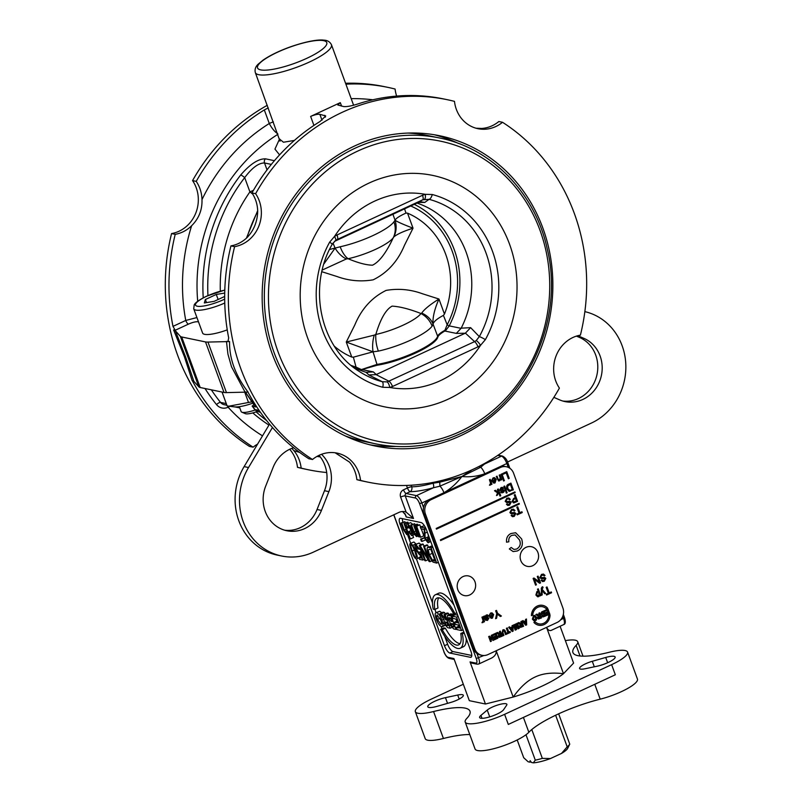 <?xml version="1.0" encoding="UTF-8"?>
<svg xmlns="http://www.w3.org/2000/svg" width="803" height="803" viewBox="0 0 803 803"><rect width="100%" height="100%" fill="white"/><g stroke="black" fill="none" stroke-linecap="round" stroke-linejoin="round"><path stroke-width="1.2" d="M355.609 368.206A5.531 2.238 -73.3 0 0 356.03 367.091A85.329 77.961 -78.3 0 1 351.212 365.455M410.745 205.99A85.329 77.961 -78.3 0 1 447.171 324.773A5.531 0.662 27.4 0 1 449.088 326.108L445.685 330.445L444.912 330.294C440.606 332.693 438.187 334.68 437.645 336.246A3.684 3.543 13.5 0 1 437.846 337.109A40.421 9.234 159.9 0 1 415.924 352.878A40.421 9.234 159.9 0 1 377.34 365.194L361.571 369.641L356.03 367.091L353.37 357.174L373.044 351.804L378.364 351.112A40.531 9.255 -20.1 0 0 432.124 326.148A22.113 20.366 -143.8 0 0 420.973 313.511A34.057 7.779 159.9 0 1 375.804 334.49A22.113 11.001 77.6 0 0 378.364 351.112M377.34 365.194A3.684 2.349 -98.9 0 1 376.978 364.411L359.874 370.093M361.571 369.641L360.677 369.912M432.124 326.148L433.038 324.031C433.761 321.561 437.213 318.671 443.417 315.378L447.171 324.773L444.912 330.294A3.684 2.118 60.4 0 1 445.063 330.876L444.832 331.017C440.666 333.446 438.338 335.473 437.846 337.109M445.685 330.445L445.063 330.876M535.29 760.15L533.312 762.85A21.189 4.838 -20.1 0 0 550.467 758.544L542.336 758.383A24.873 5.681 159.9 0 1 535.29 760.15L525.995 734.745M533.312 762.85L531.466 762.469L530.121 760.632L530 762.167L528.153 761.776L523.717 757.741L517.202 739.964M561.528 753.415A21.189 4.838 -20.1 0 0 567.701 748.306L569.759 744.15A24.873 5.681 159.9 0 1 567.189 746.84L561.528 753.415L550.467 758.544M569.759 744.15L558.657 713.817M555.626 715.242L567.189 746.84M530.924 761.736L530 762.167M542.336 758.383L531.787 729.556M414.278 204.353A88.43 80.802 -78.3 0 1 449.218 325.877L449.088 326.108M433.038 324.031L437.645 336.246A40.531 9.255 159.9 0 1 415.663 352.065A40.531 9.255 159.9 0 1 376.978 364.411L373.064 351.875M443.407 315.358L444.46 314.053A77.379 70.704 101.7 0 0 407.533 213.156L405.977 213.066L404.571 208.86M392.938 214.26L395.036 220.183C395.989 218.356 399.643 215.987 405.977 213.066M340.181 246.772A22.113 11.001 77.6 0 0 348.08 258.737A34.057 7.779 -20.1 0 0 393.249 237.768L393.841 236.935A22.113 21.801 -106.1 0 0 395.056 220.253L393.942 221.819A40.531 9.255 159.9 0 1 340.181 246.772L335.092 248.097L332.984 243.078M323.94 263.876L335.092 248.097A22.113 14.584 63.2 0 0 346.394 258.957L348.08 258.737C358.168 262.932 366.309 265.09 372.502 265.191C379.287 261.959 386.203 252.815 393.249 237.768A22.113 20.366 -143.8 0 0 393.942 221.819M393.841 236.935C396.923 234.265 403.317 231.344 413.033 228.182C403.658 224.609 397.676 221.969 395.056 220.253L395.036 220.183M322.264 270.039L346.394 258.957M335.062 248.027L329.531 249.522M374.258 335.122L346.274 342.048L354.796 324.984C361.46 308.924 371.909 297.391 386.133 290.395C398.429 288.307 410.463 289.401 422.227 293.677L438.96 299.027C434.564 309.045 432.586 317.356 433.008 323.96A22.113 19.413 -179.9 0 0 421.705 313.09L420.973 313.511C409.349 308.994 399.713 306.535 392.085 306.134C385.872 309.486 380.441 318.942 375.804 334.49L374.258 335.122A22.113 12.196 96.4 0 0 373.044 351.804L346.274 342.048L351.774 357.074L353.37 357.174M444.45 314.053L438.96 299.027C430.117 304.548 424.365 309.235 421.705 313.09M334.439 346.294A77.379 70.704 101.7 0 0 351.774 357.074M418.443 202.456L424.807 202.416L421.294 201.904L417.701 202.757L334.419 241.422M444.832 331.017L456.315 333.396L461.093 328.337L449.218 325.877M387.197 381.907L382.218 381.696A5.531 2.238 104.9 0 1 382.75 387.277L389.756 387.468L392.506 386.504A5.531 1.857 65.1 0 0 389.104 381.305L376.055 374.62L465.409 333.135L474.573 341.626L387.197 381.907A5.531 2.068 76.6 0 1 389.756 387.468A98.197 89.715 101.7 0 0 440.365 380.672A98.197 89.715 101.7 0 0 480.525 345.33A5.531 1.586 -126 0 0 476.219 340.572L474.573 341.626A5.531 1.857 65.1 0 1 477.976 346.836L480.525 345.33L485.383 339.629A5.531 0.723 -151.1 0 0 479.321 336.618L470.638 327.654L461.173 328.176A88.43 80.802 101.7 0 0 417.018 203.079M431.191 499.627L429.725 499.325A11.051 10.098 -78.3 0 0 423.512 507.496A11.051 10.098 101.7 0 0 423.984 513.81L473.298 648.573A11.051 10.098 101.7 0 0 476.912 653.421A11.051 10.098 -78.3 0 0 480.495 655.007L481.961 655.318A11.051 10.098 -78.3 0 1 474.764 648.874L425.449 514.121A11.051 10.098 -78.3 0 1 431.191 499.627L500.44 467.476A11.051 10.098 -78.3 0 1 506.392 466.764A11.051 10.098 -78.3 0 1 513.579 473.198L562.893 607.961A11.051 10.098 -78.3 0 1 557.152 622.445L487.903 654.596A11.051 10.098 -78.3 0 1 481.961 655.318M474.603 580.9A10.61 10.61 0 0 1 471.943 593.517A10.037 9.174 -78.3 0 1 458.744 591.62A10.037 9.174 -78.3 0 1 461.735 577.317A10.037 9.174 -78.3 0 1 474.603 580.9A10.037 9.174 -78.3 0 1 474.974 581.774M534.918 564.278A10.037 9.174 -78.3 0 1 521.689 562.391A10.037 9.174 -78.3 0 1 524.69 548.088A10.037 9.174 -78.3 0 1 537.558 551.671A10.037 9.174 -78.3 0 1 537.93 552.554M483.807 622.014L483.557 621.271L482.874 622.576L481.971 622.686L483.105 620.749L481.951 617.166L482.733 616.804L484.52 621.693L483.828 622.014L483.547 621.301M481.991 622.686L483.125 620.749L481.961 617.166L482.733 616.804M489.107 615.56L490.533 613.05L491.968 612.84L493.644 614.546L492.46 618.129L491.155 618.31L489.368 616.323L492.771 614.747L490.784 613.723L489.117 615.56L490.553 613.05L491.968 612.84M500.369 616.493L497.338 614.195L496.585 618.26L495.612 618.711L496.696 613.653L495.652 610.802L496.485 610.41L497.549 613.271L501.393 616.031L500.379 616.493L497.318 614.195M493.072 640.433L490.101 637.873L491.336 641.236L490.543 641.607L488.676 636.558L489.549 636.157L492.48 638.666L491.265 635.364L492.058 634.992L493.915 640.041L493.072 640.433L490.101 637.863M492.46 638.646L491.255 635.354L492.048 634.992M494.146 637.612L493.855 636.759L495.983 635.775L495.481 634.4L493.112 635.504L492.781 634.651L496.013 633.145L497.87 638.204L494.708 639.66L494.397 638.807L496.686 637.743L496.284 636.628L494.166 637.612L493.835 636.759L495.963 635.765L495.471 634.41M510.397 627.816L512.083 627.033L512.013 625.718L512.936 625.296L513.137 631.118L512.224 631.539L508.66 627.273L509.594 626.842L510.397 627.816L512.093 627.033L512.033 625.718L512.936 625.296M518.015 628.849L515.998 625.758L516.5 629.562L515.195 630.154L513.348 625.095L514.161 624.734L515.616 628.709L515.004 624.343L515.827 623.961L518.116 627.544L516.67 623.57L517.463 623.198L519.31 628.257L518.025 628.849L515.998 625.788M515.215 630.154L513.358 625.105L514.161 624.734M515.586 628.649L514.984 624.343L515.827 623.961M518.086 627.504L516.65 623.57L517.463 623.198M523.907 621.542L525.594 620.759L525.533 619.444L526.457 619.023L526.648 624.844L525.734 625.266L522.171 621L523.104 620.568L523.917 621.552L525.614 620.759L525.543 619.444L526.457 619.023M538.512 619.013L537.548 618.069L538.161 616.142L535.872 614.596L536.916 614.114L539.455 615.409L538.833 613.221L539.696 612.819L541.553 617.878L538.512 619.013L537.568 618.069L538.1 616.132M539.435 615.409L538.873 615.54L539.626 615.329L538.853 613.221L539.706 612.819M542.908 616.985L542.015 616.162L542.206 614.797L540.961 613.954L541.513 612.016L543.992 610.832L545.839 615.881L542.908 616.985L541.834 614.777M546.642 615.51L546.331 614.646L548.62 613.582L548.208 612.478L546.09 613.462L545.769 612.599L547.897 611.615L547.395 610.25L545.036 611.344L544.715 610.491L547.957 608.995L549.804 614.044L546.652 615.51L546.341 614.656L548.63 613.592L548.218 612.468M513.328 502.849L514.211 502.798L512.043 501.594L513.649 498.452L515.275 497.699L514.251 494.959L515.094 494.578L517.574 501.313L514.211 502.798M514.191 502.798L512.033 501.594L513.639 498.452L515.275 497.699L514.271 494.969L515.104 494.578M491.285 484.54L491.024 483.828L490.352 485.112L489.459 485.213L490.583 483.276L489.418 479.692L490.201 479.341L491.988 484.219L491.295 484.54L491.024 483.807M489.459 485.213L490.593 483.276L489.428 479.692L490.201 479.341M510.056 491.295L508.941 491.235L506.934 488.947C506.191 486.437 506.753 484.841 508.62 484.179L510.909 483.125L513.378 489.86L508.941 491.235L506.954 488.947C506.211 486.437 506.773 484.851 508.64 484.179L510.909 483.125M440.646 540.56L440.405 539.887L519.099 503.361L519.36 504.033L440.666 540.56L440.415 539.887L519.109 503.361M436.461 529.107L436.21 528.434L514.904 491.898L515.165 492.58L436.471 529.107L436.23 528.434L514.914 491.908M531.425 615.67A10.138 9.255 -78.3 0 1 542.788 605.372L542.788 605.372A10.138 9.255 -78.3 0 1 547.576 608.182L546.291 608.784A8.753 8 101.7 0 0 542.517 606.727A8.753 8 101.7 0 0 532.73 615.078L531.445 615.67A10.138 9.255 -78.3 0 1 542.798 605.382L542.798 605.382M538.662 625.216L538.683 625.216A10.138 9.255 -78.3 0 1 533.915 622.415L535.189 621.813A8.753 8 101.7 0 0 538.964 623.871A8.753 8 101.7 0 0 548.74 615.52L550.035 614.927A10.138 9.255 -78.3 0 1 538.683 625.216A10.138 9.255 -78.3 0 1 538.662 625.216A10.138 9.255 -78.3 0 1 533.895 622.405L535.189 621.813M505.669 491.275L503.862 486.387L504.655 486.026L506.442 490.914L505.669 491.275L503.882 486.387L504.655 486.026M506.332 493.122L505.98 492.169L506.773 491.817L507.115 492.771L506.342 493.122L506 492.179L506.773 491.817M501.614 492.861L500.721 492.088L502.728 491.968L503.481 490.884L500.59 490.784L499.727 489.981L501.012 487.582L502.407 487.331L503.551 488.244L501.263 488.264L500.51 489.529L503.33 489.649L504.194 490.432L504.073 491.747L503.029 492.62L501.604 492.861L500.701 492.088L502.708 491.968L503.471 490.874L502.889 490.553M500.51 489.529L503.32 489.649M502.407 487.331L501.022 487.592L499.747 489.981L500.57 490.774M499.978 496.073L498.583 492.249L497.489 495.07L496.485 495.531L497.559 492.912L494.497 490.733L495.471 490.292L497.9 492.078L497.509 489.338L498.302 488.977L500.761 495.722L499.988 496.073L498.583 492.239M496.485 495.531L497.559 492.912L494.518 490.733L495.471 490.292M508.389 478.779L506.211 472.837L503.1 474.272L502.808 473.479L506.743 471.652L509.222 478.387L508.389 478.779L506.201 472.847M502.919 479.14L501.132 474.252L501.905 473.89L503.712 478.779L502.939 479.14L501.152 474.252L501.925 473.9M503.611 480.997L503.25 480.043L504.043 479.682L504.384 480.636L503.611 480.997L503.27 480.043L504.043 479.682M501.052 480.003L500.811 479.311L499.657 480.786L498.512 480.947L496.254 476.52L497.047 476.159L498.131 479.13L499.556 479.993L498.914 480.084L499.546 479.993L500.159 477.825L499.205 475.155L499.978 474.804L501.765 479.682L501.062 480.003L500.811 479.341M498.533 480.947L496.274 476.52L497.047 476.159M499.546 479.993L500.179 477.825L499.185 475.155L499.978 474.804M493.755 483.115L491.958 481.127L495.361 479.552L493.383 478.528L491.707 480.355L493.112 477.845L494.538 477.634L496.224 479.351L495.039 482.934L493.755 483.115L491.948 481.127L495.351 479.542L493.363 478.528M506.864 502.548L505.187 501.403L506.773 498.302L508.751 497.95L510.317 499.336L509.554 499.777L508.52 498.864M505.96 500.952L507.044 501.554L509.945 501.263L511.109 502.276L509.574 505.167L507.817 505.458L506.452 504.254L509.232 504.394L510.317 502.708L506.422 502.497M508.751 497.95L506.793 498.302L505.197 501.403L506.874 502.548M519.862 512.705L521.93 511.752L522.231 512.555L517.242 514.864L516.931 514.071L519.019 513.107L516.841 507.165L517.674 506.773L519.872 512.716L521.94 511.752M514.221 510.999L513.207 510.096L511.802 510.306L510.658 512.184L511.732 512.786L514.633 512.485L515.797 513.498L514.261 516.389L512.485 516.68L511.14 515.476L513.92 515.616L515.004 513.93L511.561 513.779L509.875 512.625L511.461 509.524L513.448 509.172L514.994 510.557L514.241 510.999L513.207 510.096M511.12 513.729L509.885 512.625L511.481 509.534L513.448 509.172M506.542 542.186L506.552 542.186C506.151 538.02 507.637 535.139 510.989 533.523L515.677 532.74L521.639 538.923C523.355 544.625 521.92 548.64 517.343 550.968L513.167 551.581L509.323 548.941L511.2 547.465L513.96 549.453L516.68 549.031C520.153 546.833 521.087 543.802 519.481 539.927L515.084 534.949L511.892 535.36C509.473 536.484 508.46 538.632 508.851 541.784L506.552 542.186C506.171 538.03 507.657 535.139 511.009 533.523L515.667 532.74M541.764 577.668L540.69 577.066L541.774 577.668L544.404 577.337L545.829 578.381L544.283 581.272L542.537 581.563L541.162 580.358L543.952 580.499L545.036 578.812L541.593 578.662L539.907 577.508L541.493 574.406L543.46 574.055L545.026 575.45L541.834 575.189L540.69 577.066L541.764 577.668L544.655 577.367M542.537 581.563L541.182 580.358L541.955 579.927M542.838 580.72L543.962 580.509L545.046 578.822L544.504 578.311M541.152 578.612L539.917 577.508L541.503 574.416L543.46 574.055M539.696 583.269L534.457 579.525L536.394 584.805L535.591 585.176L533.112 578.431L533.985 578.04L539.225 581.794L537.277 576.494L538.09 576.132L540.56 582.868L539.696 583.269L534.457 579.515M549.202 592.885L551.27 591.931L551.571 592.734L546.582 595.043L546.281 594.25L548.359 593.287L546.181 587.344L547.024 586.953L549.212 592.895L551.28 591.931M544.735 593.728L542.015 590.376L542.186 594.923L541.413 595.284L541.332 588.197L542.155 586.893L543.079 587.505L542.065 589.251L545.588 593.337L544.755 593.728L542.035 590.376M541.413 595.284L541.352 588.197L542.708 586.772M540.028 595.916L539.807 595.274L538.753 596.639L537.588 596.79L535.892 595.023L536.936 591.51L538.361 591.57L537.488 589.191L538.261 588.83L540.75 595.585L540.038 595.916L539.807 595.304M537.598 596.79L535.912 595.023L536.946 591.51L538.361 591.57L537.498 589.191L538.271 588.84M534.156 621L532.389 619.163L533.483 615.6L534.778 615.419L536.514 617.226L536.795 618.611L536.263 620.197L534.156 621L532.399 619.163L533.503 615.6L534.778 615.419M520.515 627.404L519.571 626.46L520.183 624.533L517.895 622.987L518.929 622.506L521.478 623.801L520.866 621.612L521.719 621.211L523.586 626.27L520.535 627.414L519.591 626.46L520.123 624.523M521.458 623.801L520.896 623.941L521.649 623.72L520.876 621.612L521.729 621.221M508.801 632.122L510.046 631.539L510.377 632.403L507.004 633.968L506.673 633.105L507.928 632.523L506.392 628.327L507.255 627.926L508.801 632.132L510.066 631.549M505.589 634.611L504.244 631.048L503.16 630.746L502.899 632.603L503.923 635.394L503.069 635.795L502.096 633.135L502.819 629.893L504.916 630.285L506.452 634.219L505.599 634.621L504.254 631.048L503.17 630.746L504.254 631.048M503.069 635.795L502.076 633.135L502.829 629.893L504.033 629.662M499.115 637.361L498.151 636.408L498.753 634.48L496.475 632.935L497.499 632.453L500.229 633.667L499.436 631.559L500.299 631.158L502.156 636.217L499.115 637.361L498.171 636.408L498.703 634.47M500.038 633.748L499.476 633.878L500.229 633.667L499.456 631.559L500.309 631.158M484.861 616.523L486.277 615.038L487.401 614.837L488.344 615.71L487.752 617.617L485.835 618.993L486.397 619.816L487.381 619.695L489.017 617.969L487.511 620.428L485.393 620.147L483.667 616.363L484.861 616.523L487.391 614.837M486.377 619.816L489.017 617.969M485.383 620.147L483.677 616.373L484.48 615.991M491.055 617.417L492.189 617.457L492.972 615.449L492.209 617.457L490.442 616.634L492.982 615.449M492.189 617.457L491.075 617.427M491.155 618.31L489.378 616.333L492.781 614.747L490.794 613.733L491.617 613.622M495.602 618.701L496.706 613.663L495.662 610.802L496.495 610.421M490.523 641.607L488.686 636.558L489.549 636.157M494.728 639.67L494.417 638.807L496.706 637.743L496.294 636.628M493.092 635.504L492.791 634.651L496.023 633.155M510.989 628.548L512.143 628.006L512.254 630.144L510.989 628.548M512.244 630.124L512.133 628.016M509.594 626.842L508.68 627.273L512.224 631.539M524.5 622.275L525.664 621.733L525.774 623.871L524.5 622.275M525.754 623.851L525.644 621.743M523.104 620.568L522.191 621L525.734 625.266M539.917 616.132L540.389 617.417L539.907 616.142L538.432 617.597L540.389 617.417L538.432 617.597L539.084 617.999M538.171 616.142L535.892 614.596L536.916 614.114M544.675 615.439L544.183 615.67L544.243 614.285L544.675 615.439M542.798 615.64L544.173 615.67L542.808 615.64L544.253 614.275M543.45 616.001L542.808 615.64M543.942 613.432L543.25 613.763L543.942 613.432L543.44 612.087L543.942 613.432M543.24 613.753L541.874 613.592L543.24 613.753L541.874 613.592L543.45 612.087M542.226 614.797L540.971 613.954L541.523 612.016L543.992 610.832M546.08 613.452L545.779 612.599L547.907 611.615L547.405 610.25M545.026 611.344L544.725 610.491L547.957 608.995M513.689 501.945L516.439 500.911L514.03 501.955L512.896 501.172L513.94 499.255L515.566 498.502L516.439 500.911L515.546 498.502M510.367 484.309L512.254 489.449L510.929 490.071L512.234 489.449L510.357 484.309L507.657 486.116L507.817 488.565L509.805 490.432L510.909 490.061L509.805 490.432M546.271 608.774L546.291 608.784A8.753 8 101.7 0 0 542.517 606.727M538.964 623.871A8.753 8 101.7 0 0 548.75 615.52L550.035 614.927M502.829 488.726L501.273 488.264L502.829 488.726M501.423 491.627L502.728 491.968M497.9 492.078L497.529 489.338L498.302 488.977M503.11 474.272L502.819 473.479L506.753 471.652M494.768 482.252L495.551 480.244L494.789 482.252L493.022 481.429L495.571 480.244M491.707 480.355L493.132 477.855L494.538 477.634M494.206 478.417L493.383 478.528M509.554 499.777L508.53 498.874L507.125 499.085L505.97 500.952L507.064 501.564L509.674 501.223M505.97 500.952L507.064 501.564M507.817 505.458L506.462 504.254L507.235 503.822M508.118 504.605L509.253 504.394L510.337 502.708L509.865 502.226M517.222 514.864L516.951 514.071L519.029 513.107L516.861 507.165L517.694 506.773M511.732 512.786L510.658 512.184L511.752 512.786L514.372 512.455M512.485 516.68L511.15 515.476L511.923 515.044M512.806 515.827L513.94 515.616L515.024 513.93L514.542 513.448M513.177 551.581L509.343 548.951L511.2 547.465M513.96 549.453L516.69 549.031C520.163 546.843 521.107 543.812 519.501 539.937L515.094 534.949M544.263 575.881L543.24 574.978M535.581 585.166L533.132 578.431L533.985 578.04M539.225 581.794L537.297 576.504L538.09 576.132M546.572 595.043L546.291 594.25L548.379 593.287L546.201 587.344L547.034 586.953M538.582 595.956L536.705 594.652L537.257 592.162L539.144 593.447L538.592 595.956L537.95 596.037L538.582 595.956L539.124 593.437L537.237 592.162L537.92 592.082M536.946 591.51L538.371 591.57L536.946 591.51M535.079 619.956L533.292 618.772L533.824 616.473L535.641 617.668L535.099 619.956L535.621 617.668L533.804 616.473M533.824 616.473L534.477 616.383M521.94 624.533L522.412 625.808L521.93 624.533L520.454 625.989L522.412 625.808L520.454 625.989L521.107 626.4M520.193 624.543L517.915 622.987L518.939 622.516M506.984 633.958L506.693 633.115L507.948 632.533L506.412 628.327L507.265 627.936M500.52 634.47L500.992 635.755L500.51 634.48L499.024 635.936L500.992 635.755L499.024 635.936L499.687 636.347M498.773 634.48L496.495 632.935L497.519 632.463M485.594 618.34L485.313 617.156L486.337 615.771L487.531 616.112L486.317 615.76L487.531 616.112L485.594 618.34M485.584 618.34L487.531 616.112M486.397 619.816L487.361 619.685M423.512 507.496L421.856 502.979L498.974 467.175A11.051 10.098 -78.3 0 1 504.916 466.463L506.392 466.764M496.194 650.751L513.187 697.054A51.583 11.784 -20.1 0 0 563.455 673.717C552.143 672.302 542.738 673.386 535.24 676.959C527.681 680.372 520.324 687.067 513.187 697.054M560.103 626.25L573.593 663.097L563.455 673.717M563.505 673.697L546.552 627.374M255.213 409.972A14.735 3.363 159.9 0 1 241.783 412.15A14.735 3.363 159.9 0 1 241.131 411.548L239.344 406.669M241.783 412.15L245.256 413.645A11.915 2.72 -20.1 0 0 257.361 411.427M224.679 296.458L214.18 301.336L204.333 302.952L205.377 299.509L216.288 294.45L224.72 293.065M227.249 329.872A23.949 5.47 159.9 0 1 202.607 333.074L193.724 308.814A23.949 5.47 -20.1 0 0 224.76 303.012M206.512 302.59L205.377 299.509M218.135 299.499L216.288 294.45M267.299 105.293A195.29 178.437 101.7 0 0 192.559 180.605L196.223 181.368A33.164 30.303 -78.3 0 1 201.985 199.626C202.326 209.834 198.883 218.526 191.636 225.723A33.164 30.303 -78.3 0 1 175.225 234.325L171.561 233.573A195.29 178.437 101.7 0 0 249.462 446.418L253.126 447.181A33.164 30.303 -78.3 0 1 257.582 444.109M192.559 180.605A33.164 30.303 -78.3 0 1 171.561 233.573M234.606 246.651L230.943 245.889A33.164 30.303 101.7 0 0 247.354 237.286C253.979 230.12 257.422 221.417 257.703 211.189A33.164 30.303 101.7 0 0 251.941 192.931L255.605 193.694A195.29 178.437 -78.3 0 1 447.201 99.682A195.29 178.437 -78.3 0 1 454.478 101.369A33.164 30.303 101.7 0 0 477.946 128.691A33.164 30.303 101.7 0 0 502.517 122.287A195.29 178.437 -78.3 0 1 580.408 335.142A33.164 30.303 101.7 0 0 559.41 388.1A195.29 178.437 -78.3 0 1 367.824 482.111A195.29 178.437 -78.3 0 1 360.537 480.425A33.164 30.303 101.7 0 0 337.069 453.103A33.164 30.303 101.7 0 0 312.508 459.507A195.29 178.437 -78.3 0 1 234.606 246.651A33.164 30.303 101.7 0 0 255.605 193.694M251.941 192.931A195.29 178.437 -78.3 0 1 320.036 121.494L325.717 115.963L319.855 114.317C317.868 114.006 314.796 114.709 310.641 116.425L340.311 102.643L337.812 105.002L343.654 106.568C346.886 106.839 351.614 105.966 357.807 103.968A195.29 178.437 -78.3 0 1 443.527 98.92L447.201 99.682M476.069 128.229L481.82 128.44A33.164 30.303 101.7 0 0 498.844 121.524L502.517 122.287M196.926 317.556L185.754 320.447A3.684 1.235 -114.9 0 0 188.454 324.121C192.469 322.364 195.581 321.581 197.779 321.762L198.522 321.913M191.636 225.723A180.555 164.966 101.7 0 0 185.754 320.447L172.986 326.379L175.205 330.274L188.454 324.121M224.017 392.456L200.198 387.518L181.709 336.979L205.528 341.927L224.017 392.456A18.419 4.206 -20.1 0 0 226.456 392.607L248.067 392.095C241.753 383.794 237.046 375.413 233.944 366.941C230.852 358.479 229.397 350.018 229.568 341.556L227.982 341.235L228.694 337.943A195.29 178.437 -78.3 0 1 230.943 245.889M172.986 326.379A195.29 178.437 -78.3 0 1 175.225 234.325M196.223 181.368A195.29 178.437 -78.3 0 1 264.317 109.931L269.286 123.501A11.051 3.383 -122.1 0 0 277.657 133.599M274.425 160.69L265.452 158.823C258.375 158.703 250.114 164.093 240.669 175.014A169.503 154.869 101.7 0 0 203.229 297.863M279.595 138.889L274.947 149.117L279.574 154.879M207.947 295.574A165.809 151.506 -78.3 0 1 244.694 177.614A3.684 0.703 -142.4 0 0 240.669 175.014M267.048 169.875L264.518 162.979C258.666 162.899 252.052 167.777 244.694 177.614L249.914 191.887A18.419 3.192 -145 0 0 252.654 194.025M229.568 341.556L207.957 342.068A18.419 4.206 159.9 0 1 205.528 341.927M181.709 336.979A18.419 4.206 159.9 0 1 180.344 336.337L175.355 330.766L173.619 329.943L184.379 356.652L192.108 380.481L193.854 381.305L198.843 386.875A18.419 4.206 -20.1 0 0 200.198 387.518M173.619 329.943L175.205 330.274M396.642 96.079A33.164 30.303 -78.3 0 1 395.096 89.043A195.29 178.437 -78.3 0 0 387.819 87.356L384.145 86.594A195.29 178.437 101.7 0 0 345.561 83.271M345.892 84.174A195.29 178.437 -78.3 0 1 387.819 87.356M268.242 107.873L264.317 109.931M294.37 140.435L283.469 142.231L279.725 139.24M439.402 137.955A156.234 142.753 101.7 0 0 267.881 261.919A156.234 142.753 101.7 0 0 375.894 443.898C404.672 449.65 432.787 446.257 460.239 433.74C525.584 405.053 564.991 321.341 547.275 249.091C535.3 193.152 491.747 148.184 439.402 137.955L428.34 135.657A156.234 142.753 101.7 0 0 407.984 133.077M345.139 435.868A156.234 142.753 101.7 0 0 364.833 441.6L375.894 443.898M297.491 467.336A195.29 178.437 101.7 0 0 304.779 469.022L308.442 469.785A195.29 178.437 -78.3 0 1 301.155 468.099L297.491 467.336A33.164 30.303 -78.3 0 0 289.692 449.268M458.453 143.436A158.442 144.771 101.7 0 0 434.182 134.733M369.832 444.772A158.442 144.771 101.7 0 0 395.558 446.448M542.858 228.062A158.442 144.771 101.7 0 0 439.713 135.757A158.442 144.771 101.7 0 0 265.763 261.477A158.442 144.771 101.7 0 0 375.312 446.036A158.442 144.771 101.7 0 0 517.704 389.505A158.442 144.771 101.7 0 0 542.858 228.062M291.81 448.365L293.818 450.573A33.164 30.303 -78.3 0 1 301.155 468.099M326.701 472.515A195.29 178.437 -78.3 0 1 308.442 469.785M463.321 684.246L431.291 699.122A29.48 6.735 -20.1 0 0 415.342 711.679L425.209 738.63A29.48 6.735 -20.1 0 0 443.427 738.479A58.96 13.46 159.9 0 1 469.775 734.554M465.198 722.027L475.055 748.978A29.48 6.735 -20.1 0 0 499.075 747.191A29.48 6.735 -20.1 0 0 528.856 732.286A58.96 13.46 159.9 0 1 600.202 699.162A29.48 6.735 -20.1 0 0 637.441 679.037L627.575 652.086A29.48 6.735 159.9 0 1 611.625 664.653L615.329 674.761L508.309 724.436L504.605 714.329A29.48 6.735 159.9 0 1 465.198 722.027A29.48 6.735 159.9 0 1 466.794 718.424A58.96 13.46 159.9 0 0 469.996 711.217A58.96 13.46 159.9 0 0 433.56 711.528L443.427 738.479M627.575 652.086A29.48 6.735 159.9 0 0 609.367 652.237A58.96 13.46 159.9 0 1 572.93 652.548A58.96 13.46 159.9 0 1 576.132 645.341A29.48 6.735 -20.1 0 0 577.728 641.738A29.48 6.735 -20.1 0 0 565.372 640.633M415.342 711.679A29.48 6.735 -20.1 0 0 433.56 711.528M592.293 661.291L605.723 657.456A12.898 2.941 159.9 0 1 615.138 656.995A12.898 2.941 159.9 0 1 609.778 661.702A12.898 2.941 159.9 0 1 597.472 666.129L585.206 668.728A11.051 2.519 159.9 0 1 579.595 668.508A11.051 2.519 159.9 0 1 592.293 661.291L594.3 666.801M450.634 702.474L437.193 706.309A12.898 2.941 159.9 0 1 427.788 706.77A12.898 2.941 159.9 0 1 433.138 702.063A12.898 2.941 159.9 0 1 445.454 697.646L457.71 695.037A11.051 2.519 159.9 0 1 463.331 695.268A11.051 2.519 159.9 0 1 450.634 702.474M506.653 705.195L503.591 709.711A12.898 2.941 159.9 0 1 490.884 716.507A12.898 2.941 159.9 0 1 479.622 717.531A12.898 2.941 159.9 0 1 480.927 715.393L487.23 710.073A11.051 2.519 159.9 0 1 498.522 704.773A11.051 2.519 159.9 0 1 506.874 704.301A11.051 2.519 159.9 0 1 506.653 705.195M253.126 447.181A195.29 178.437 -78.3 0 1 192.228 380.502M403.497 489.83A5.531 5.049 101.7 0 0 400.627 497.067L406.117 512.093L413.495 518.467L405.244 495.913A1.847 1.686 -78.3 0 1 406.198 493.504L410.142 491.667A3.684 1.235 65.1 0 1 407.442 487.993L403.497 489.83A3.684 1.235 -114.9 0 0 406.198 493.504L416.456 495.632A1.847 1.686 101.7 0 0 415.502 498.041A5.531 1.857 65.1 0 1 419.547 503.551L476.259 658.52A5.531 1.857 65.1 0 1 475.908 663.117L470.046 661.903L471.572 663.047L477.112 664.191A1.847 1.686 -78.3 0 1 475.908 663.117M406.117 512.093A11.051 10.098 101.7 0 0 404.832 511.722A11.051 10.098 101.7 0 0 398.88 512.434L313.29 552.173A58.96 53.871 -78.3 0 1 281.582 555.997A58.96 53.871 -78.3 0 1 248.518 467.527L272.458 427.497M321.531 454.307A33.164 30.303 -78.3 0 1 328.889 491.627L321.441 510.417A33.164 30.303 -78.3 0 1 286.822 530.743A33.164 30.303 -78.3 0 1 265.683 486.136L273.13 467.346A33.164 30.303 -78.3 0 1 293.587 447.753M404.913 513.539L406.157 516.941L405.726 515.104L402.564 511.541M507.546 461.996L591.5 423.02A58.96 53.871 101.7 0 0 625.748 363.217A58.96 53.871 101.7 0 0 584.855 311.634M553.869 397.365L559.591 399.854A33.164 30.303 101.7 0 0 565.041 401.59A33.164 30.303 101.7 0 0 600.674 378.303A33.164 30.303 101.7 0 0 583.962 338.374L577.819 335.704M576.444 336.106L579.565 337.461A33.164 30.303 -78.3 0 1 596.609 376.205A33.164 30.303 -78.3 0 1 562.853 401.038M259.108 410.423L255.003 409.57A184.238 168.339 -78.3 0 1 252.413 406.258L255.705 406.94L245.226 391.894M254.25 404.421L252.142 406.117L254.712 409.41L258.666 411.839A7.368 6.735 -78.3 0 1 255.003 409.57A3.684 1.194 141.2 0 1 254.712 409.41M483.466 464.084A3.684 3.132 -132.3 0 0 484.53 464.034A46.062 10.519 -20.1 0 0 485.815 462.779M472.074 469.805L461.886 476.51L480.716 467.226A3.684 2.55 37.5 0 1 478.909 466.493M497.74 455.401L501.443 456.174L484.53 464.034L480.716 467.226A7.368 2.479 65.1 0 1 484.751 473.78C477.283 476.38 469.665 477.283 461.886 476.51C456.857 483.225 450.884 488.636 443.949 492.721A7.368 2.479 -114.9 0 0 439.914 486.166L461.886 476.51L439.743 482.171L439.914 486.166L433.379 487.772A3.684 1.245 74.7 0 0 433.078 483.225A42.378 9.676 159.9 0 1 411.698 486.809L411.116 485.213M439.743 482.171L433.078 483.225M562.762 616.333L563.555 618.491A7.368 2.479 65.1 0 1 563.726 624.563L551.179 630.395C549.453 631.017 547.917 630.004 546.582 627.354M496.124 650.781C496.475 653.883 494.859 656.362 491.285 658.199L478.739 664.021A7.368 2.479 -114.9 0 0 478.568 657.948L476.912 653.421M443.908 651.554L443.848 651.735C445.394 655.569 447.201 657.787 449.258 658.41A1.847 1.686 -78.3 0 1 448.054 657.336L453.916 658.56L469.333 700.668L485.454 704.01L470.046 661.903M470.397 657.306L449.871 653.05A7.368 2.479 65.1 0 1 444.471 645.702L400.095 524.419A7.368 2.479 65.1 0 1 399.924 518.347A7.368 2.479 65.1 0 1 400.556 518.286L421.083 522.552A7.368 2.479 65.1 0 1 426.483 529.9L470.869 651.173A7.368 2.479 65.1 0 1 471.04 657.255A7.368 2.479 65.1 0 1 470.397 657.306L471.491 656.804M269.537 424.114L244.122 466.613A58.96 53.871 101.7 0 0 277.186 555.084L281.582 555.997M284.643 530.201A33.164 30.303 101.7 0 0 317.044 509.503L324.482 490.713A33.164 30.303 101.7 0 0 319.012 455.361M227.771 406.037A3.684 1.235 -114.9 0 0 228.112 407.201L229.658 406.278M312.508 459.507L308.844 458.744A195.29 178.437 -78.3 0 1 247.946 392.065M406.81 532.77L406.318 532.991C407.141 533.162 407.121 532.048 406.258 529.639L404.06 523.636L404.873 523.797L410.413 538.964L409.61 538.793L407.613 533.353L406.74 534.567L403.518 529.95L400.978 522.994L404.933 521.699L401.781 523.165L404.331 530.121L406.599 532.971M404.933 521.699L405.415 523.004M404.873 523.797L408.014 522.341L407.211 522.171L404.06 523.636M412.752 535.28L413.565 537.498L410.413 538.964M408.014 522.341L408.426 523.476M410.393 528.836L411.016 530.532L408.476 531.716L409.159 531.596L411.387 534.035M407.924 534.186L406.74 534.567M400.978 522.994L401.781 523.165M419.025 557.924L416.426 558.938C415.051 558.758 413.394 556.027 411.437 550.748C409.56 545.608 409.329 543.179 410.755 543.47L412.832 545.337L415.743 551.641C417.63 556.81 417.861 559.249 416.426 558.938L432.486 602.892M413.906 542.005L410.273 543.501L413.906 542.005L416.175 544.193M411.317 544.996C410.353 544.404 410.674 546.381 412.28 550.928C414.007 555.505 415.211 557.663 415.874 557.402L416.366 556.499L414.91 551.47C413.174 546.893 411.969 544.735 411.317 544.996L411.086 545.006M416.285 557.212L416.366 556.499M420.27 554.622L420.441 556.85M421.083 556.559L418.895 557.573L421.525 558.115L420.391 554.13L419.487 554.813L415.643 549.473L414.86 546.02L415.914 544.534L419.588 549.202L418.795 549.192L416.175 546.09M420.391 554.13L419.487 554.813M419.066 543.079L415.362 544.575L419.066 543.079L421.043 544.645M420.481 548.79L419.588 549.202M416.476 546.06L416.436 549.483L419.437 553.197M419.989 549.021L421.354 551.179M419.658 552.966L419.106 553.217L419.768 551.992L420.611 552.374L422.82 560.032L419.537 559.35L418.895 557.573M421.374 551.239L419.768 551.992M421.625 551.902L420.611 552.374M424.335 559.33L422.82 560.032M430.017 561.709L429.123 561.518L421.294 548.901L425.65 560.805L424.817 560.624L419.266 545.468L420.16 545.649L427.989 558.276L423.633 546.371L424.466 546.552L430.017 561.709L431.783 560.885M424.436 546L422.418 544.002L419.266 545.468M427.999 559.711L425.65 560.805M423.633 546.371L426.774 544.916L427.618 545.086L428.38 547.194M427.618 545.086L424.466 546.552M423.311 544.193L420.16 545.649M437.434 615.048C436.42 614.837 436.451 616.282 437.525 619.394L440.827 624.332C441.861 624.543 441.841 623.118 440.767 620.036L437.063 615.068M436.29 619.073C434.724 614.606 434.824 612.488 436.581 612.719C438.458 613.251 440.245 615.74 441.951 620.197L442.945 623.59L442.764 626.38L441.69 626.651C439.823 626.139 438.026 623.61 436.29 619.073M439.733 611.264L435.828 612.769L439.733 611.264L441.851 612.729M444.862 625.407L441.69 626.651M433.229 609.126A29.48 9.907 65.1 0 1 435.397 594.752A29.48 9.907 65.1 0 1 454.98 613.643L453.384 613.301A25.796 8.672 -114.9 0 0 436.942 598.094A25.796 8.672 -114.9 0 0 434.835 609.457L433.229 609.126M456.817 612.789L454.98 613.643M435.397 594.752L438.538 593.287A29.48 9.907 65.1 0 1 454.056 605.251M438.739 597.833A25.796 8.672 -114.9 0 0 437.986 607.991L434.835 609.457M460.781 633.517L462.377 633.848A29.48 9.907 65.1 0 1 460.219 648.222A29.48 9.907 65.1 0 1 440.626 629.341L442.232 629.672A25.796 8.672 -114.9 0 0 458.664 644.879A25.796 8.672 -114.9 0 0 460.781 633.517L463.873 632.081M464.214 632.995L462.377 633.848M442.232 629.672L445.374 628.207L443.778 627.876L440.626 629.341M466.272 638.626A29.48 9.907 65.1 0 1 463.361 646.766L460.219 648.222M445.374 628.207A25.796 8.672 -114.9 0 0 460.019 643.675M461.514 630.556L457.158 629.652L456.325 627.374L459.497 628.036L458.403 625.045L455.452 624.433L454.618 622.154L457.559 622.767L456.234 619.113L452.952 618.44L452.119 616.152L456.576 617.085L461.514 630.556L463.06 629.843M456.947 621.07L454.618 622.154M458.824 626.22L456.325 627.374M458.122 616.363L456.576 617.085M452.119 616.152L455.271 614.696L457.7 615.198M453.665 625.928L452.33 626.551L454.036 626.942L452.902 623.831L451.166 623.56M451.276 623.529L451.186 624.935L452.33 626.551M448.877 617.668L448.897 619.223L452.079 621.592L450.764 617.979L448.837 617.688M450.864 613.863L447.723 615.329L451.115 615.951L456.044 629.422L453.695 628.94L450.172 625.075L449.931 622.325L447.632 618.842L447.482 615.389L450.634 613.924L452.26 614.074L454.257 614.486L451.115 615.951M456.927 629.01L456.044 629.422M454.257 614.486L454.468 615.068M455.933 619.053L456.706 621.181M458.101 624.985L458.593 626.32M450.122 628.197L447.632 627.675L443.939 623.419L444.119 619.986L439.914 613.622L441.329 613.914L446.066 620.107L444.009 614.476L445.193 614.717L450.122 628.197L451.507 627.555M445.976 622.064L445.103 623.499L446.297 625.256L448.104 625.667L446.859 622.245L445.003 621.994M439.914 613.622L443.065 612.167L444.481 612.458L441.329 613.914M444.009 614.476L447.161 613.01L448.345 613.261L448.887 614.737M448.345 613.261L445.193 614.717M444.481 612.458L445.344 613.853M447.713 624.604L446.297 625.256M429.384 554.682L432.506 560.283L435.136 561.116L430.9 549.533L429.495 549.242L428.27 549.975L429.384 554.682L432.285 553.327M428.471 554.451C426.614 549.001 426.704 546.662 428.732 547.435L431.121 547.927L436.671 563.084L433.138 562.15L431.773 560.865L428.471 554.451M431.884 545.97L427.758 547.475L432.405 546.08M432.797 547.154L431.121 547.927M438.348 562.311L436.671 563.084M429.725 549.292L428.27 549.975L429.495 549.242M427.959 540.861L427.397 541.122L427.577 538.351L428.481 538.723C429.394 541.573 429.214 542.888 427.939 542.657L424.345 538.02L424.195 529.468L420.963 528.796L420.31 527.009L424.667 527.912L425.199 538.241L427.748 541.102M430.759 541.593L427.939 542.657M429.535 538.231L428.481 538.723M429.284 537.558L427.577 538.351M427.909 533.794L428.792 537.789M426.012 528.735L425.048 529.187M425.46 527.541L424.667 527.912M420.31 527.009L424.426 525.744M415.834 526.075L416.647 526.246L420.672 537.237L419.859 537.066L415.834 526.075L419.798 524.781L416.647 526.246M423.773 535.792L420.672 537.237M419.798 524.781L420.561 526.888M421.284 528.866L423.753 535.611M422.197 541.403L421.384 541.242L420.601 539.104L421.414 539.265L422.197 541.403L425.249 539.987M424.245 537.739L420.601 539.104M424.315 537.92L421.414 539.265M416.566 534.758L416.044 535.009C416.887 535.36 416.867 534.246 415.994 531.646L413.796 525.654L414.609 525.824L418.624 536.816L417.329 535.099L416.466 536.585L413.896 533.583L410.724 525.011L414.679 523.727L411.527 525.182L413.977 531.867L416.356 534.979M414.679 523.727L415.151 525.021M414.609 525.824L417.751 524.359L416.938 524.188L413.796 525.654M419.598 536.364L418.624 536.816M417.751 524.359L418.012 525.072M417.721 536.183L416.466 536.585M410.724 525.011L411.527 525.182M411.598 533.814L411.066 534.055C411.949 534.286 411.899 532.981 410.905 530.141L408.024 525.644L407.834 528.133L406.94 527.722C406.228 525.172 406.398 523.968 407.462 524.118C408.868 524.469 410.283 526.517 411.718 530.261C413.033 534.015 413.013 535.792 411.658 535.591L408.476 531.716M410.614 522.653L406.97 524.148L410.614 522.653L412.521 524.178M414.368 534.537L411.658 535.591M411.106 530.703L409.159 531.596M409.64 527.29L407.834 528.133M444.701 636.267L447.622 644.237A7.368 2.479 -114.9 0 0 453.022 651.584L471.762 655.479M402.343 518.658A7.368 2.479 -114.9 0 0 402.935 522.08M407.432 534.417L410.684 543.31M434.885 609.437L436.069 612.659M441.108 626.45L441.941 628.729M485.454 704.01L513.137 697.074M504.605 714.329L611.625 664.653M367.824 482.111L364.16 481.348A195.29 178.437 -78.3 0 1 356.873 479.662A33.164 30.303 101.7 0 0 349.536 462.137L335.122 452.772M360.537 480.425L356.873 479.662M424.486 199.194A5.531 2.068 -103.4 0 0 425.259 194.326L422.519 195.28A5.531 1.857 65.1 0 1 422.679 199.817L429.073 199.325A94.172 86.041 -78.3 0 1 479.321 336.618L476.219 340.572M422.519 195.28L337.049 234.958A5.531 1.857 65.1 0 1 337.21 239.495L422.679 199.817L417.701 202.757M337.049 234.958L334.5 236.463A5.531 1.586 54 0 1 335.544 240.478L332.201 244.333A5.531 0.723 28.9 0 0 329.642 242.165A99.532 90.94 101.7 0 0 382.75 387.277M424.807 202.416L429.073 199.325A5.531 2.238 -75.1 0 0 432.285 194.517L425.259 194.326A98.197 89.715 101.7 0 0 334.5 236.463L329.642 242.165M470.638 327.654L465.409 333.135M376.055 374.62L368.818 374.931L382.218 381.696A94.172 86.041 -78.3 0 1 358.841 371.167C320.297 347.237 307.408 286.842 332.201 244.333M376.246 374.529L373.355 371.909L366.118 372.311L368.818 374.931M367.112 372.562L366.278 372.351M352.858 366.81A88.43 80.802 101.7 0 0 366.118 372.311M252.744 403.196A21.37 4.878 159.9 0 1 234.315 406.86L228.885 406.188L251.801 401.861M222.05 392.055L227.129 405.937L228.885 406.188M244.624 391.924L248.478 402.433M407.533 213.156L413.033 228.182L404.501 245.236C397.836 261.306 387.397 272.839 373.174 279.825C360.878 281.913 348.843 280.819 337.069 276.543L321.873 271.725M498.111 455.16L502.437 456.054A1.847 1.686 -78.3 0 0 501.443 456.174A7.368 2.479 65.1 0 1 506.844 463.522L498.974 467.175L500.44 467.476M423.984 513.81L425.449 514.121M474.764 648.874L473.298 648.573M563.345 614.395L564.549 617.708L560.614 619.856M483.828 655.509L476.259 658.52M507.687 462.638L506.844 463.522L508.249 467.356M224.689 299.107A20.998 4.798 159.9 0 1 197.558 306.274A20.998 4.798 159.9 0 1 206.873 296.156A20.998 4.798 159.9 0 1 224.79 290.144M372.793 99.793A180.555 164.966 101.7 0 0 351.192 98.659M198.341 321.431A3.684 3.363 -78.3 0 1 197.779 321.762M273.361 121.855A11.051 2.519 159.9 0 0 269.286 123.501A180.555 164.966 101.7 0 0 201.985 199.626M197.699 301.286A169.503 154.869 -78.3 0 1 277.908 134.292M246.882 237.748A169.503 154.869 -78.3 0 1 257.703 211.219M253.407 190.371A18.419 4.206 159.9 0 0 249.914 191.887A152.179 139.049 101.7 0 0 220.313 291.138M226.456 341.375L227.932 354.103L231.515 366.8L244.955 391.904M193.854 381.305L185.734 357.295L175.355 330.766M260.674 69.881A36.848 8.411 159.9 0 1 295.193 45.329A36.848 8.411 159.9 0 1 320.588 50.599A36.848 8.411 159.9 0 1 260.674 69.881M258.757 74.709A40.531 9.255 -20.1 0 0 303.193 64.752A40.531 9.255 -20.1 0 0 331.448 44.707C329.913 41.776 327.373 40.25 323.85 40.15C319.363 39.447 307.8 40.692 289.331 47.236C278.531 51.221 269.788 55.517 263.083 60.115L258.285 64.079C255.555 66.559 254.561 69.389 255.324 72.561A40.531 9.255 -20.1 0 0 258.757 74.709M310.641 116.425L313.923 125.419M341.596 106.147L340.311 102.643M271.344 164.394L264.518 162.979A3.684 3.363 -78.3 0 1 265.452 158.823M324.763 115.341L325.426 117.128M322.013 120.209L319.855 114.317M207.957 342.068L226.456 392.607M180.344 336.337L198.843 386.875M580.027 655.991L576.132 645.341M607.65 662.726L605.723 657.456M447.542 703.358L445.454 697.646M482.001 718.324L480.927 715.393M400.627 497.067A3.684 0.843 159.9 0 1 405.244 495.913L415.502 498.041M406.499 485.434L407.442 487.993A3.684 0.843 159.9 0 1 411.698 486.809A3.684 3.051 90.2 0 1 410.142 491.667A46.062 10.519 -20.1 0 0 433.379 487.772L416.456 495.632A7.368 2.479 -114.9 0 1 421.856 502.979L419.547 503.551M256.137 411.879A169.503 154.869 101.7 0 0 266.656 420.591M268.945 425.098A169.503 154.869 -78.3 0 1 252.804 412.913M255.705 406.94A184.238 168.339 -78.3 0 1 245.417 391.894M563.726 624.563C565.493 624.152 565.764 621.863 564.549 617.708L564.399 617.607M393.751 514.823L444.009 651.825L393.851 514.773M448.054 657.336A5.531 1.857 65.1 0 1 444.009 651.825M406.157 516.941L413.495 518.467M244.122 466.613L248.518 467.527M579.565 337.461L583.962 338.374M324.482 490.713L328.889 491.627M321.441 510.417L317.044 509.503M226.285 403.608L220.544 402.413A184.238 168.339 -78.3 0 1 211.34 389.826M226.878 405.244L224.208 404.692A7.368 6.735 -78.3 0 1 220.544 402.413A3.684 1.194 -38.8 0 0 216.499 404.582A11.051 10.098 101.7 0 0 227.942 407.282A3.684 1.235 65.1 0 1 227.58 406.007M205.006 388.511A187.922 171.701 101.7 0 0 216.499 404.582M227.942 407.282L228.112 407.201A180.555 164.966 101.7 0 0 262.511 435.848M406.127 529.287L404.331 530.121M415.974 543.882L412.832 545.337M414.338 549.965L412.28 550.928M416.436 551.32L415.743 551.641M418.493 548.529L416.436 549.483M440.024 618.23L437.525 619.394M443.607 619.424L441.951 620.197M443.858 623.168L442.945 623.59M453.002 624.092L451.186 624.935M453.896 626.551L453.364 626.802M450.884 618.31L448.897 619.223M451.878 621.04L451.125 621.392M452.26 614.074L449.118 615.53M446.99 622.616L445.103 623.499M444.701 616.363L443.266 617.035M447.913 625.135L447.181 625.477M434.493 559.36L432.506 560.283M434.845 560.313L433.75 560.825M428.35 536.775L425.199 538.241M427.296 532.118L425.028 533.162M415.763 531.034L413.977 531.867M412.511 529.9L411.718 530.261M449.871 653.05L453.022 651.584M400.095 524.419L401.289 523.857M444.471 645.702L447.622 644.237M528.856 732.286L523.415 717.42M600.202 699.162L594.762 684.307M293.818 450.573A180.555 164.966 101.7 0 0 299.609 452.4M317.004 456.405A180.555 164.966 101.7 0 0 320.297 456.917M459.186 699.062L457.71 695.037M489.72 716.868L487.23 710.073M392.506 386.504L477.976 346.836M485.383 339.629A99.532 90.94 101.7 0 0 432.285 194.517M448.154 399.181A118.182 107.983 101.7 0 0 476.269 196.504A118.182 107.983 101.7 0 0 301.406 277.687A118.182 107.983 101.7 0 0 448.154 399.181M456.315 333.396L465.218 333.225M373.355 371.909L361.872 369.531M336.236 240.017L337.21 239.495M460.38 431.392A153.303 140.073 101.7 0 0 496.846 168.489A153.303 140.073 101.7 0 0 270.029 273.793A153.303 140.073 101.7 0 0 460.38 431.392M224.8 290.034L206.622 296.177C196.504 301.105 194.677 303.865 194.206 304.879L193.724 308.814M255.324 72.561L280.006 141.208M331.448 44.707L353.591 105.203M246.411 238.19L257.683 210.607M583.008 656.161L577.728 641.738M509.875 468.279L507.837 462.739C506.904 459.577 505.097 457.349 502.437 456.054M477.112 664.191L478.739 664.021M449.258 658.41L454.247 659.444M239.806 407.924L234.918 406.91M260.343 412.19L258.666 411.839M419.929 554.773L420.501 554.512M442.473 626.611L445.625 625.146M534.898 564.298A10.61 10.61 0 0 0 537.558 551.671"/></g></svg>
